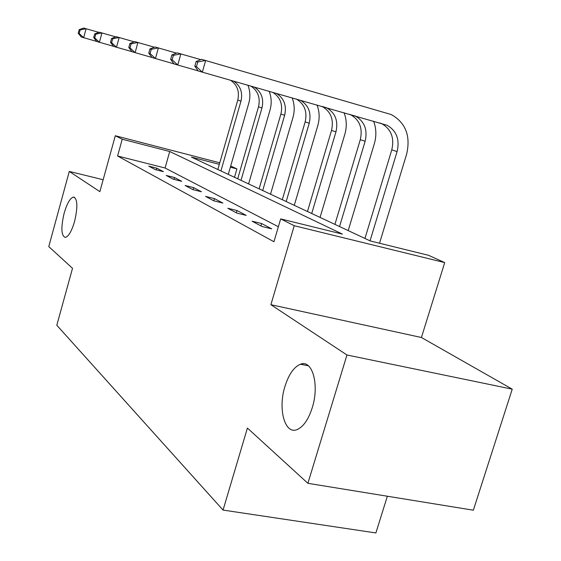 <?xml version="1.0" encoding="UTF-8"?>
<svg xmlns="http://www.w3.org/2000/svg" width="561" height="561" viewBox="0 0 561 561"><rect width="100%" height="100%" fill="white"/><g stroke="black" fill="none" stroke-linecap="round" stroke-linejoin="round"><path stroke-width="0.84" d="M284.974 386.361C288.81 374.313 293.971 366.936 300.465 364.236C312.274 359.187 319.637 384.734 312.239 407.735C308.543 419.207 303.655 426.416 297.582 429.368C284.911 435.532 277.653 409.06 284.974 386.361M64.15 213.201C67.032 203.398 70.146 198.019 73.491 197.065C77.579 198.678 77.944 206.792 74.592 221.392C71.703 231.111 68.624 236.462 65.357 237.443C61.191 235.844 60.784 227.766 64.15 213.201M219.33 164.331L191.406 157.108L370.323 240.971L428.541 255.304L444.719 262.597L294.237 225.725L280.668 218.902L342.364 234.091L169.717 151.498L122.228 139.219L115.307 135.741L219.765 162.809M421.423 337.498L270.886 304.7L346.957 354.987L307.891 483.316L473.344 510.201L512.235 389.166L421.423 337.498L444.719 262.597M387.356 496.233L375.884 532.95L223.054 510.075L56.808 325.254L72.516 268.305L48.765 246.609L69.284 171.428L99.858 191.645L115.307 135.741M230.683 166.07L236.917 168.882L230.361 167.185M234.491 177.304L236.917 168.882M346.957 354.987L512.235 389.166M103.154 179.723L69.284 171.428M278.361 226.742L165.067 168.012L117.586 155.993L273.95 241.742L280.668 218.902M148.756 166.133L155.313 169.632L163.433 171.673L156.771 168.16L148.756 166.133M166.224 175.446L173.307 179.218L181.701 181.322L174.506 177.521L166.224 175.446M185.095 185.502L192.767 189.59L201.448 191.75L193.664 187.64L185.095 185.502M205.557 196.406L213.888 200.845L222.878 203.068L214.421 198.601L205.557 196.406M227.801 208.264L236.889 213.11L246.209 215.389L236.994 210.522L227.801 208.264M252.085 221.209L262.029 226.511L271.706 228.853L261.622 223.53L252.085 221.209M302.253 363.83L302.035 364.552M270.886 304.7L294.237 225.725M117.586 155.993L122.228 139.219M307.891 483.316L247.408 428.064L223.054 510.075M165.067 168.012L169.717 151.498M156.288 169.878L156.771 168.16M173.98 179.387L174.506 177.521M193.082 189.667L193.664 187.64M213.79 200.796L214.421 198.601M236.328 212.808L236.994 210.522M260.921 225.915L261.622 223.53M302.421 364.629L302.674 363.787M247.927 85.209C250.206 91.057 250.479 97.095 248.754 103.336L228.285 174.394M217.843 169.506L237.759 100.11C239.68 91.506 237.254 84.872 230.48 80.216M220.929 170.944L240.978 101.148C242.92 92.474 240.466 85.791 233.628 81.121M96.744 41.444L81.254 36.998L78.224 33.232L79.178 33.506L80.153 29.908L79.199 29.642L78.224 33.232M79.199 29.642L83.673 28.05L98.848 32.384M80.153 29.908L86.099 28.695L83.659 37.699L79.178 33.506M269.175 91.289C271.538 97.376 271.812 103.673 269.995 110.18L248.6 183.917M237.689 178.805L258.502 106.814C260.535 97.719 257.955 90.791 250.767 86.022M241.013 180.362L261.973 107.936C264.028 98.764 261.419 91.78 254.161 86.997M113.603 46.339L96.801 41.514L93.708 37.615L94.746 37.91L95.763 34.165L94.725 33.877L93.708 37.615M94.725 33.877L99.332 32.208L115.797 36.907M95.763 34.165L101.962 32.903L99.409 42.271L94.746 37.91M292.134 97.859C294.581 104.206 294.855 110.776 292.94 117.586L270.528 194.197M259.112 188.847L280.9 114.051C283.053 104.416 280.304 97.165 272.66 92.292M262.702 190.53L284.658 115.264C286.832 105.538 284.055 98.231 276.328 93.336M131.947 51.661L113.666 46.416L110.503 42.363L111.632 42.685L112.698 38.779L111.569 38.471L110.503 42.363M111.569 38.471L116.316 36.717L134.24 41.837M112.698 38.779L119.177 37.475L116.499 47.236L111.632 42.685M317.014 104.977C319.553 111.604 319.819 118.476 317.799 125.601L294.273 205.326M282.295 199.709L305.163 121.891C307.449 111.646 304.511 104.037 296.334 99.066M286.187 201.539L309.237 123.203C311.551 112.859 308.578 105.188 300.31 100.202M151.982 57.474L132.01 51.738L128.785 47.538L130.012 47.881L131.134 43.807L129.907 43.47L128.785 47.538M129.907 43.47L134.801 41.619L154.38 47.215M131.134 43.807L137.915 42.447L135.103 52.643L130.012 47.881M344.068 112.726C346.712 119.647 346.964 126.842 344.826 134.317L320.072 217.416M307.477 211.518L331.53 130.404C333.963 119.528 330.836 111.548 322.14 106.471L322.014 106.415M311.713 213.503L335.969 131.842C338.43 120.888 335.289 112.859 326.544 107.747L326.327 107.649M173.952 63.842L152.052 57.559L148.756 53.183L150.103 53.568L151.288 49.305L149.934 48.933L148.756 53.183M149.934 48.933L154.99 46.984L176.47 53.12M151.288 49.305L158.398 47.888L155.439 58.547L150.103 53.568M373.598 121.176C376.34 128.427 376.578 135.979 374.306 143.819L348.199 230.599M334.924 224.379L360.281 139.696C362.869 128.336 359.671 120.019 350.674 114.732L349.896 114.388M339.552 226.553L365.134 141.267C367.75 129.822 364.531 121.449 355.485 116.127L354.58 115.734M198.159 70.868L174.029 63.947L170.67 59.382L172.15 59.803L173.398 55.336L171.911 54.929L170.67 59.382M171.911 54.929L177.129 52.86L200.796 59.627M173.398 55.336L180.88 53.856L177.746 65.027L172.15 59.803M196.133 61.535L194.814 66.212L196.448 66.675L197.774 61.983L196.133 61.535L201.525 59.333L391.312 114.57C405.736 122.782 410.834 136.007 406.606 154.24L379.531 243.236M364.959 238.453L391.774 149.871C394.53 137.985 391.248 129.296 381.936 123.792L379.951 122.992M370.036 240.837L397.097 151.589C399.881 139.619 396.592 130.86 387.223 125.32L198.236 70.974L194.814 66.212M197.774 61.983L205.663 60.434L202.346 72.166L196.448 66.675M237.759 100.11L240.978 101.148M258.502 106.814L261.973 107.936M280.9 114.051L284.658 115.264M305.163 121.891L309.237 123.203M331.53 130.404L335.969 131.842M360.281 139.696L365.134 141.267M391.774 149.871L397.097 151.589M300.465 364.236L308.459 365.842M73.491 197.065L74.578 197.325M322.14 106.471L326.544 107.747M350.674 114.732L355.485 116.127M381.936 123.792L387.223 125.32"/></g></svg>

